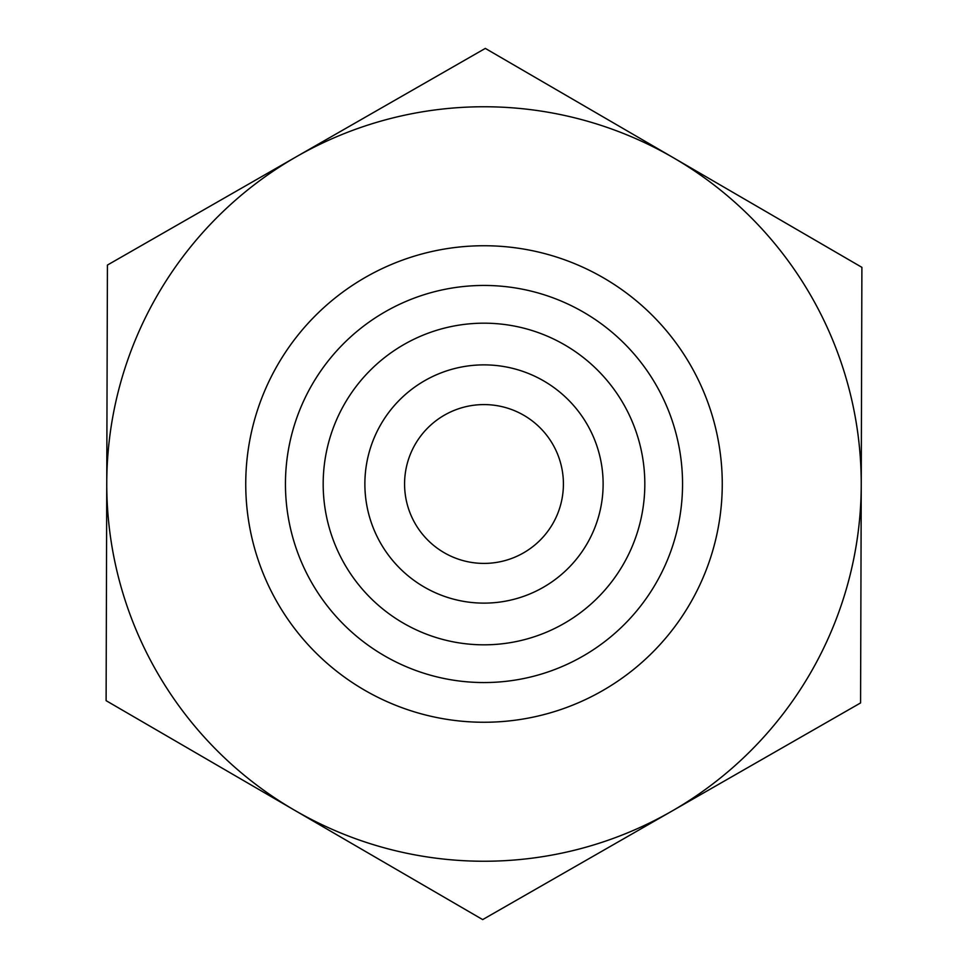 <?xml version="1.0" encoding="UTF-8"?>
<svg xmlns="http://www.w3.org/2000/svg" width="968" height="968" viewBox="0 0 968 968"><rect width="100%" height="100%" fill="white"/><g stroke="black" fill="none" stroke-linecap="round" stroke-linejoin="round"><path stroke-width="1.45" d="M485.319 48.4L861.895 267.337L861.242 485.137A377.242 377.242 0 0 0 296.365 156.731L485.319 48.4M107.424 265.063L296.365 156.731A377.242 377.242 0 0 0 106.758 482.863L107.424 265.063M106.105 700.663L106.758 482.863A377.242 377.242 0 0 0 671.635 811.269A377.242 377.242 0 0 0 861.242 485.137L860.576 702.937L482.681 919.6L106.105 700.663M722.261 484A238.261 238.261 0 0 0 278.022 364.246A238.261 238.261 0 0 0 421.988 714.045A238.261 238.261 0 0 0 722.261 484M682.549 484A198.549 198.549 0 0 1 384.732 655.953A198.549 198.549 0 0 1 384.732 312.047A198.549 198.549 0 0 1 682.549 484M644.821 484A160.821 160.821 0 0 1 484 644.821A160.821 160.821 0 0 1 323.179 484A160.821 160.821 0 0 1 484 323.179A160.821 160.821 0 0 1 644.821 484M364.875 484A119.124 119.124 0 0 0 484 603.125A119.124 119.124 0 0 0 603.125 484A119.124 119.124 0 0 0 484 364.875A119.124 119.124 0 0 0 364.875 484M603.125 484A119.124 119.124 0 0 0 424.432 380.835A119.124 119.124 0 0 0 424.432 587.165A119.124 119.124 0 0 0 603.125 484M404.576 484A79.424 79.424 0 0 0 552.655 523.918A79.424 79.424 0 0 0 504.667 407.322A79.424 79.424 0 0 0 404.576 484"/></g></svg>
